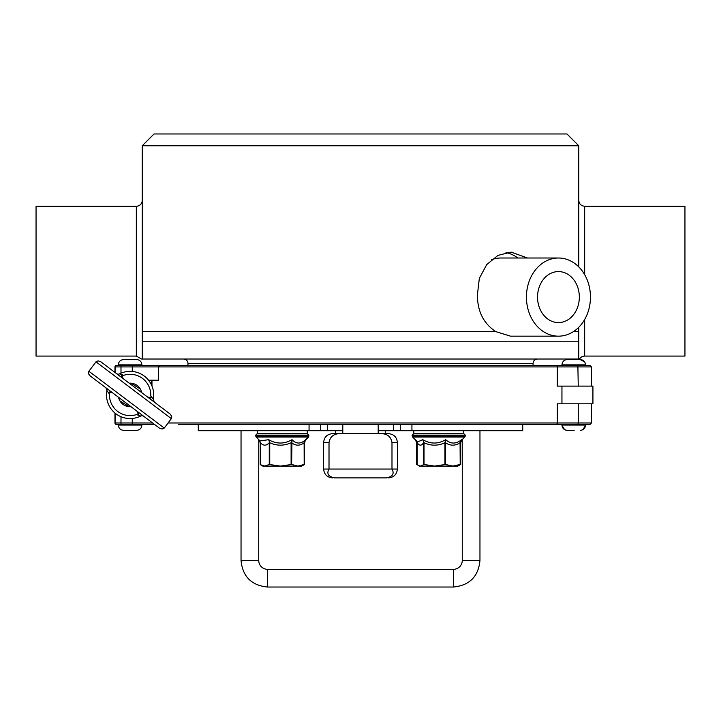 <?xml version="1.0" encoding="UTF-8"?>
<svg xmlns="http://www.w3.org/2000/svg" width="721" height="721" viewBox="0 0 721 721"><rect width="100%" height="100%" fill="white"/><g stroke="black" fill="none" stroke-linecap="round" stroke-linejoin="round"><path stroke-width="1.08" d="M198.275 424.444L198.275 430.698L320.719 430.698L320.719 424.444M400.281 424.444L400.281 430.698L522.725 430.698L522.725 424.444M400.281 430.698L378.201 430.698M342.799 430.698L320.719 430.698M378.201 424.444L378.201 433.645L380.931 433.645C387.195 433.672 390.881 436.62 391.99 442.496L391.99 469.047L329.01 469.047L329.01 442.496C330.119 436.62 333.805 433.672 340.069 433.645L332.48 433.645L342.799 433.645L342.799 424.444M391.99 442.496L397.37 442.496C396.847 437.124 393.891 434.177 388.52 433.645L340.069 433.645M397.37 442.496L397.37 469.047L391.99 469.047C394.54 473.625 392.729 476.572 386.546 477.888L334.454 477.888C328.271 476.572 326.46 473.625 329.01 469.047L323.63 469.047C324.153 474.418 327.109 477.365 332.48 477.888M334.454 477.888L386.546 477.888M327.388 430.698L327.388 424.444M393.612 430.698L393.612 424.444M178.52 365.457L589.976 365.457L591.445 366.926L591.445 386.105L591.445 366.926L557.324 366.926L557.324 386.105L592.923 386.105L592.923 403.796L557.324 403.796L557.324 422.975A1.478 1.424 90 0 1 555.909 424.444L589.976 424.444L591.445 422.975L578.251 422.975L578.251 403.796M561.947 386.105L561.947 403.796M584.668 274.674L584.668 206.242L684.95 206.242L684.95 356.075L584.668 356.075A5.903 5.903 0 0 0 579.558 359.022L578.765 359.022L578.765 327.28M136.332 206.242L36.05 206.242L36.05 356.075L136.332 356.075L136.332 206.242A5.903 5.903 0 0 0 142.235 200.339M574.601 330.822A39.078 32.012 -90 0 1 558.442 336.166A39.078 32.012 -90 0 1 526.429 297.088A39.078 32.012 -90 0 1 558.442 258.001A39.078 32.012 -90 0 1 589.336 286.859A39.078 32.012 -90 0 1 574.601 330.822M491.488 259.74A39.078 32.012 -90 0 1 500.915 258.001L558.442 258.001M558.442 336.166L510.531 336.166L495.633 331.57C483.196 323.143 477.149 310.661 477.482 294.132L479.33 278.387L486.702 264.607L497.959 255.387L511.072 252.107L527.502 258.001M547.888 275.071A25.505 20.891 -90 0 1 558.442 271.583A25.505 20.891 -90 0 1 579.333 297.088A25.505 20.891 -90 0 1 558.442 322.593A25.505 20.891 -90 0 1 538.272 303.757A25.505 20.891 -90 0 1 547.888 275.071M517.831 258.001A39.078 32.012 90 0 0 505.998 252.602M578.765 266.896L578.765 145.777L566.967 133.971L154.033 133.971L142.235 145.777L142.235 359.022L578.765 359.022M183.531 359.022A4.425 4.425 0 0 1 187.956 363.447L533.044 363.447C533.315 360.761 534.784 359.283 537.469 359.022M151.969 380.201L151.969 386.041M585.551 425.039L561.956 425.039L561.956 424.444L585.551 424.444L585.551 425.039C585.236 428.265 583.469 430.031 580.243 430.347L580.901 430.302M538.353 424.444L561.956 424.444L561.956 425.039C562.272 428.265 564.038 430.031 567.265 430.347L574.195 430.347M591.445 366.926L589.976 365.457L537.803 365.457M574.195 359.554L580.243 359.554C583.469 359.869 585.236 361.645 585.551 364.862L561.956 364.862C562.272 361.645 564.038 359.869 567.265 359.554L574.195 359.554M138.919 412.673L138.423 414.62L136.548 414.575L140.685 416.053A23.595 23.595 0 0 1 106.924 390.602L109.484 394.171L108.925 392.377L110.655 391.368M143.704 416.278L143.704 416.278A2.947 2.947 0 0 0 140.685 416.053M106.924 390.602A2.947 2.947 0 0 0 105.879 387.763A2.947 2.947 0 0 1 106.924 390.602L105.879 387.763L90.17 375.92L88.647 373.965L88.701 371.531L95.983 361.834L171.355 418.649L164.253 428.067L88.881 371.252M90.17 375.92L159.404 428.112L162.099 429.058L164.253 428.067M112.539 392.783L108.925 392.377M138.423 414.611L137.035 411.249M124.787 402.021L105.951 387.817M147.697 397.118L151.311 397.523L150.752 395.73L153.312 399.299A23.595 23.595 0 0 0 119.551 373.857L123.688 375.326L121.804 375.29L123.192 378.651M116.532 373.622L116.532 373.622A2.947 2.947 0 0 0 119.551 373.857M121.804 375.29L121.308 377.236M153.312 399.299L154.357 402.138A2.947 2.947 0 0 1 153.312 399.299A2.947 2.947 0 0 0 154.357 402.138M149.571 398.542L151.311 397.523M171.355 418.649L171.706 416.305L170.057 413.98L100.832 361.789L98.137 360.842L95.983 361.834M131.087 383.193L140.334 389.052M141.676 392.584A11.797 11.797 0 0 0 129.212 383.184L130.113 383.148M118.559 397.316A11.797 11.797 0 0 0 131.024 406.716L130.113 406.752M129.14 406.707L119.902 400.849M151.608 385.203L151.608 380.201M114.963 366.926L114.963 372.442L114.963 366.926L116.441 365.457A1.478 1.478 -90 0 0 114.963 366.926L115.099 372.55L115.099 366.926A1.478 1.478 0 0 1 116.577 365.457L159.819 365.457L158.431 366.926L132.267 366.926L132.267 371.45M178.195 365.457L138.838 365.457M141.911 365.457L141.911 364.862L118.316 364.862L118.316 365.457L120.704 365.457M178.195 424.444L555.909 424.444M120.704 424.444L116.441 424.444A1.478 1.478 90 0 1 114.963 422.975L115.099 413.151L115.099 422.975A1.478 1.478 0 0 0 116.577 424.444L154.546 424.444M118.316 425.039C118.632 428.265 120.398 430.031 123.624 430.347L136.602 430.347C139.829 430.031 141.595 428.265 141.911 425.039L118.316 425.039L118.316 424.444L120.849 424.444M115.099 422.975A1.478 1.478 0 0 0 116.577 424.444A1.478 1.478 0 0 1 115.099 422.975L120.993 422.975L120.993 416.711M148.535 380.201L158.431 380.201L158.431 366.926L557.324 366.926A1.478 1.424 -90 0 0 555.909 365.457M115.099 366.926A1.478 1.478 0 0 1 116.577 365.457A1.478 1.478 0 0 0 115.099 366.926L120.993 366.926L120.993 373.19M118.316 364.862C118.632 361.645 120.398 359.869 123.624 359.554L136.602 359.554C139.829 359.869 141.595 361.645 141.911 364.862M258.74 439.594L258.74 560.478A8.85 8.85 0 0 0 267.59 569.329L453.41 569.329A8.85 8.85 0 0 0 462.26 560.478L462.26 439.594M463.783 433.645L413.638 433.645L412.169 435.124L465.261 435.124L463.783 433.645M460.602 441.126L461.593 439.684C456.023 444.154 450.715 444.154 445.668 439.684L444.947 442.73L445.506 442.73C450.373 445.966 455.221 445.966 460.07 442.73L461.593 439.684L460.07 442.73L460.205 464.477L458.79 465.577L460.665 464.477L460.665 442.73L462.143 439.684L460.665 442.73M416.918 441.351L417.225 464.477L418.64 465.577L420.406 466.09L424.02 464.477L434.484 466.09L445.506 464.477L452.788 466.09L460.205 464.477L460.232 442.73L460.998 440.432M445.506 464.477L445.668 439.684C438.125 444.154 430.5 444.154 422.785 439.684L424.02 442.73L422.785 439.684L417.54 441.973M458.79 465.577L457.88 466.09L419.541 466.09L418.64 465.577M304.334 464.585L304.334 442.874L305.74 439.837L304.244 442.874L304.262 464.63L301.459 466.244L300.324 466.09M297.079 466.09L285.047 466.09M302.73 465.36L304.244 464.63L304.235 442.892M305.641 439.936L304.893 440.621M263.985 466.09L263.12 466.244L260.317 464.63L260.317 442.874L258.74 439.747M260.245 464.585L260.245 442.874L258.965 439.972M259.749 440.729L258.893 439.891M260.398 464.666L262.165 465.55M278.775 466.09L267.013 466.09M460.232 443.055L460.665 464.477L459.674 464.946M419.541 466.09L416.756 464.477L416.756 442.73L415.278 439.684M417.153 464.721L418.081 465.207M307.209 430.698L307.362 433.645L257.217 433.645L255.739 435.124L308.831 435.124L307.362 433.645M304.235 464.432L304.235 442.73L305.632 439.684C300.801 444.154 296.25 444.154 291.987 439.684L291.104 442.73L291.635 442.73C295.799 445.966 299.963 445.966 304.127 442.73L305.632 439.684L304.127 442.73L304.181 464.477L301.459 466.09L297.881 466.09L304.181 464.477L304.181 442.73M291.635 464.477L297.881 466.09L280.424 466.09L291.635 464.477L291.987 439.684C284.245 444.154 276.458 444.154 268.636 439.684L269.744 442.73L268.636 439.684L260.074 440.928M305.163 440.234L305.632 439.684M261.236 465.009L264.832 466.09L263.12 466.09L260.398 464.477L260.398 442.73L259.533 440.387M269.266 464.477L280.424 466.09L264.832 466.09L269.266 464.477L269.266 442.73C266.31 445.966 263.354 445.966 260.398 442.73M332.48 433.645C327.109 434.177 324.153 437.124 323.63 442.496L329.01 442.496M309.066 424.444L309.066 430.698M411.934 430.698L411.934 424.444M495.633 331.57L142.235 331.57M142.235 341.781L578.765 341.781M578.765 331.57L573.51 331.57M142.235 145.777L578.765 145.777M584.668 356.075L584.668 319.493M136.548 414.575A20.648 20.648 0 0 1 109.484 394.171M123.688 375.326A20.648 20.648 0 0 1 150.752 395.73M114.963 422.975L114.963 413.043L114.963 422.975L116.432 424.444M577.872 424.444L578.251 422.975L168.092 422.975M120.993 424.444L120.993 422.975L132.267 422.975L132.267 424.444M152.591 422.975L132.267 422.975L132.267 418.45M577.872 365.457L578.251 386.105M120.993 365.457L120.993 366.926L132.267 366.926L132.267 365.457M258.74 560.478L241.039 560.478L241.039 430.698M267.59 569.329L267.59 587.029C251.467 585.452 242.617 576.602 241.039 560.478M453.41 569.329L453.41 587.029L267.59 587.029M462.26 560.478L479.961 560.478C478.383 576.602 469.533 585.452 453.41 587.029M460.205 464.432L460.205 442.73M417.225 442.73C419.343 445.966 421.47 445.966 423.587 442.73L423.587 464.477M424.02 464.477L424.02 442.73C431.005 445.966 437.98 445.966 444.947 442.73L444.947 464.477M417.567 442L412.601 437.034L464.829 437.034L465.261 435.989L412.169 435.989L412.169 435.124L413.638 433.645M308.255 437.178L308.831 436.133M269.744 464.477L269.744 442.73C276.873 445.966 283.993 445.966 291.104 442.73L291.104 464.477M260.083 440.937L256.171 437.034L308.399 437.034L308.831 435.989L255.739 435.989L255.739 435.124M385.42 433.645L385.42 430.698M335.58 433.645L335.58 430.698M257.361 433.645L257.361 430.698M413.791 433.645L413.791 430.698L413.791 433.645M463.639 433.645L463.639 430.698M323.63 442.496L323.63 469.047M397.37 469.047C396.847 474.418 393.891 477.365 388.52 477.888M141.442 359.022L136.332 356.075M584.668 206.242C581.081 205.891 579.116 203.926 578.765 200.339M533.044 365.457L533.044 363.447M187.956 365.457L187.956 363.447M585.551 365.457L585.551 364.862M561.956 364.862L561.956 365.457L561.956 364.862C562.272 361.645 564.038 359.869 567.265 359.554M591.445 403.796L591.445 422.975L591.445 403.796M591.445 422.975L589.976 424.444M584.713 362.005L580.243 359.554M561.974 425.48L564.606 429.635M564.904 429.797L565.805 430.14M566.598 430.302L567.265 430.347M585.533 425.48L582.874 429.644M582.595 429.797L581.694 430.14M141.911 425.039L141.911 424.444M479.961 430.698L479.961 560.478M416.54 440.603L417.198 442.73L417.198 464.441M460.512 441.342L464.829 437.034M465.261 435.989L465.261 435.124M415.422 439.837L412.601 437.034L412.169 435.124M305.614 439.972L308.399 437.178M460.737 464.432L460.737 442.73L461.963 439.873M415.557 439.99L416.693 442.73L416.693 464.432M412.601 437.034L412.169 435.989M259.335 440.134L260.344 442.73L260.344 464.432M305.055 440.378L308.399 437.034M308.831 435.989L308.831 435.124M256.171 437.034L255.739 435.989"/></g></svg>
